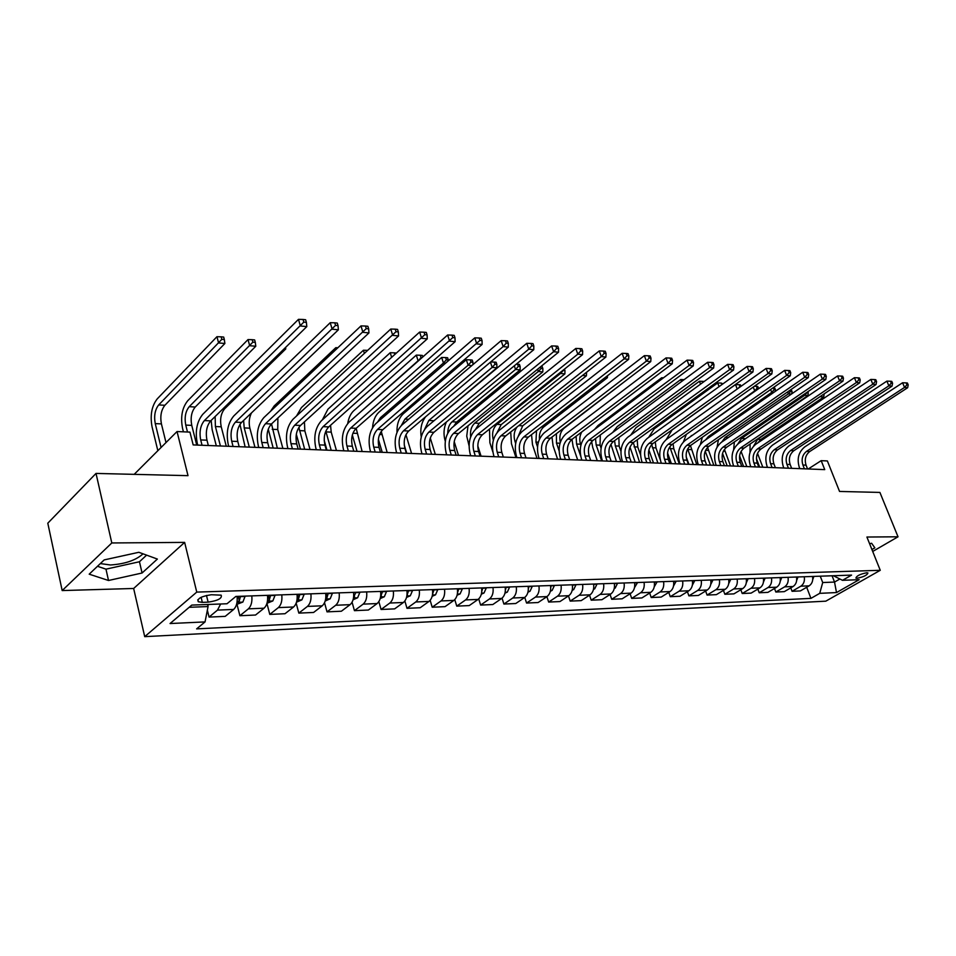 <?xml version="1.0" encoding="UTF-8"?>
<svg xmlns="http://www.w3.org/2000/svg" width="956" height="956" viewBox="0 0 956 956"><rect width="100%" height="100%" fill="white"/><g stroke="black" fill="none" stroke-linecap="round" stroke-linejoin="round"><path stroke-width="1.43" d="M866.733 572.764C860.209 574.078 856.612 575.847 855.907 578.057L857.114 578.249C863.603 576.934 867.212 575.165 867.917 572.955L866.733 572.764M143.03 553.835C135.907 560.288 125.033 564.004 110.406 564.984L100.332 563.574M144.714 636.648L825.805 601.169L880.261 570.302L196.757 592.099L144.714 636.648L133.649 588.478L184.639 542.387L111.804 542.96L62.176 590.569L133.649 588.478M62.176 590.569L47.8 523.195L96.018 473.423L188.009 475.658L177.039 431.538L134.175 474.355M872.697 551.457L898.031 536.794L879.902 492.424L839.547 491.444L827.37 460.947L821.18 460.661L808.238 468.978M111.804 542.96L96.018 473.423M177.039 431.538L189.945 432.124L193.172 444.922L824.741 469.623L821.18 460.661M202.337 602.364L208.133 602.149C217.98 600.655 222.33 598.325 221.159 595.158L211.372 594.74C201.429 596.233 197.056 598.564 198.251 601.742L202.337 602.364L201.107 597.297M189.18 607.299L208.061 606.558L205.05 621.914L196.625 628.881L810.939 598.372L806.697 587.271M205.05 621.914L170.06 623.539L191.786 605.088L227.014 603.75L235.857 596.436L851.569 575.106L842.487 580.316L859.181 579.683L836.5 592.565L819.734 593.341L810.939 598.372M184.639 542.387L196.757 592.099M898.031 536.794L866.913 537.033L880.261 570.302M842.487 580.316L833.405 575.739M832.078 575.787L834.528 582.073L839.762 579.061M207.548 604.491L208.061 606.558M820.248 576.193L822.71 582.539L834.528 582.073L836.5 592.565M220.645 603.989L217.49 610.107L209.065 617.086L207.356 610.143M812.552 576.456C813.209 580.674 812.074 583.805 809.146 585.849L800.375 590.928L792.07 591.298L790.767 587.868M796.515 577.018C797.173 581.284 796.037 584.439 793.098 586.506L784.314 591.645L775.818 592.015L774.491 588.478M780.12 577.579C780.777 581.893 779.642 585.096 776.702 587.175L767.883 592.373L759.207 592.756L757.845 589.099M763.366 578.165C764.011 582.527 762.876 585.765 759.924 587.868L751.105 593.114L742.215 593.509L740.828 589.733M746.218 578.762C746.875 583.172 745.728 586.434 742.776 588.561L733.933 593.867L724.851 594.274L723.429 590.378M728.675 579.36C729.332 583.829 728.185 587.139 725.222 589.29L716.367 594.644L707.07 595.062L705.624 591.023M710.726 579.981C711.384 584.498 710.224 587.844 707.273 590.019L698.394 595.445L688.894 595.863L687.4 591.692M692.359 580.627C693.004 585.192 691.857 588.573 688.894 590.772L680.003 596.257L670.275 596.687L668.758 592.361M673.55 581.272C674.195 585.897 673.036 589.326 670.072 591.549L661.182 597.094L651.215 597.524L649.662 593.055M654.274 581.941C654.932 586.625 653.773 590.091 650.797 592.338L641.906 597.942L631.689 598.396L630.1 593.748M634.569 582.742L634.569 582.622C635.19 587.366 634.031 590.868 631.056 593.15L622.153 598.815L611.697 599.281L610.071 594.465M614.314 583.327C614.959 588.119 613.8 591.68 610.824 593.975L601.922 599.711L591.202 600.177L589.541 595.182M593.58 584.044C594.226 588.908 593.067 592.493 590.091 594.823L581.188 600.631L570.194 601.109L568.485 595.923M572.321 584.785C572.967 589.697 571.796 593.341 568.82 595.696L559.929 601.563L548.66 602.065L546.904 596.663M550.513 585.538C551.158 590.521 549.987 594.202 547.011 596.592L538.12 602.531L526.565 603.045L524.772 597.416M528.142 586.315C528.776 591.358 527.604 595.098 524.641 597.512L515.75 603.523L503.896 604.049L502.055 598.169M505.174 587.104C505.808 592.23 504.637 596.006 501.673 598.456L492.806 604.539L480.629 605.076L478.729 598.91M481.585 587.928C482.218 593.114 481.047 596.938 478.096 599.424L469.241 605.578L456.741 606.128L454.781 599.627M457.374 588.765C457.996 594.023 456.825 597.906 453.873 600.416L445.042 606.642L432.196 607.215L430.164 600.332M432.482 589.625C433.104 594.955 431.933 598.886 428.993 601.432L420.186 607.741L406.993 608.327L404.866 601.013M406.898 590.509C407.519 595.923 406.348 599.902 403.42 602.483L394.649 608.876L381.074 609.474L378.851 601.647M380.596 591.417C381.205 596.903 380.046 600.954 377.118 603.559L368.383 610.036L354.437 610.657L352.083 602.232M353.541 592.361C354.138 597.918 352.979 602.029 350.075 604.67L341.376 611.231L327.024 611.864L324.538 602.746M325.697 593.329C326.283 598.97 325.136 603.128 322.244 605.805L313.592 612.461L298.822 613.107L296.181 603.152M297.029 594.321C297.615 600.045 296.468 604.264 293.588 606.988L284.996 613.728L269.783 614.397L266.939 603.427M267.501 595.337C268.074 601.157 266.927 605.435 264.071 608.195L255.539 615.031L239.884 615.724L237.04 604.467M237.076 596.401C237.638 602.292 236.502 606.642 233.67 609.438L225.21 616.369L209.065 617.086M251.798 595.887C252.36 601.742 251.225 606.056 248.381 608.841L239.884 615.724M281.781 594.847C282.367 600.619 281.219 604.873 278.351 607.61L269.783 614.397M310.891 593.843C311.477 599.52 310.33 603.714 307.438 606.415L298.822 613.107M339.165 592.863C339.75 598.456 338.603 602.591 335.699 605.256L327.024 611.864M366.626 591.907C367.224 597.428 366.064 601.503 363.149 604.132L354.437 610.657M393.322 590.987C393.92 596.425 392.761 600.44 389.833 603.033L381.074 609.474M419.266 590.079C419.887 595.457 418.716 599.412 415.776 601.969L406.993 608.327M444.516 589.207C445.138 594.501 443.966 598.408 441.015 600.942L432.196 607.215M469.073 588.358C469.707 593.58 468.536 597.44 465.584 599.926L456.741 606.128M492.985 587.534C493.619 592.684 492.448 596.484 489.484 598.946L480.629 605.076M516.276 586.721C516.909 591.812 515.738 595.564 512.775 598.002L503.896 604.049M538.945 585.932C539.59 590.951 538.419 594.668 535.456 597.07L526.565 603.045M561.053 585.168C561.686 590.127 560.527 593.784 557.551 596.162L548.66 602.065M582.598 584.427C583.232 589.314 582.073 592.935 579.097 595.277L570.194 601.109M603.595 583.698C604.24 588.526 603.081 592.099 600.105 594.417L591.202 600.177M624.089 582.993C624.734 587.761 623.575 591.286 620.599 593.58L611.697 599.281M644.069 582.3C644.726 587.008 643.567 590.497 640.592 592.756L631.689 598.396M663.583 581.618C664.241 586.279 663.082 589.721 660.106 591.955L651.215 597.524M682.632 580.961C683.277 585.562 682.13 588.968 679.154 591.178L670.275 596.687M701.226 580.316C701.883 584.857 700.724 588.227 697.76 590.414L688.894 595.863M719.39 579.683C720.047 584.176 718.9 587.51 715.936 589.673L707.07 595.062M737.148 579.073C737.805 583.507 736.658 586.805 733.694 588.944L724.851 594.274M754.499 578.476C755.144 582.861 754.009 586.112 751.058 588.227L742.215 593.509M771.456 577.878C772.113 582.216 770.966 585.442 768.027 587.534L759.207 592.756M788.031 577.305C788.688 581.595 787.553 584.785 784.613 586.853L775.818 592.015M804.259 576.743C804.916 580.985 803.781 584.14 800.841 586.183L792.07 591.298M819.734 593.341L822.71 582.539M108.518 580.495L142.074 573.003L157.37 559.069L138.835 552.293L104.192 559.905L89.195 574.174L108.518 580.495L105.973 569.155L139.457 561.746L146.615 555.137M871.932 549.533L874.848 547.848L871.621 543.259L869.613 543.761M97.476 566.287L105.973 569.155M139.457 561.746L142.074 573.003M208.336 445.52L206.974 440.19C205.444 432.184 206.675 425.755 210.679 420.891L306.804 326.617L300.363 325.96L298.487 319.352L202.791 414.283C196.828 421.608 194.988 431.264 197.271 443.273L197.737 445.102M202.063 445.269L200.7 439.939C199.171 431.897 200.413 425.444 204.393 420.568L303.817 322.112L306.398 322.387L305.645 319.746L303.064 319.471L303.817 322.112M303.064 319.471L298.487 319.352M306.804 326.617L306.398 322.387M207.727 605.172L209.364 604.419M165.997 442.568L161.421 423.902C160.011 416.219 161.17 410.016 164.874 405.284L224.875 343.491L218.589 342.929L216.94 336.703L157.214 398.903C151.681 406.025 149.961 415.346 152.064 426.866L157.848 450.706M161.074 447.492L155.254 423.604C153.844 415.896 154.992 409.67 158.696 404.926L221.828 339.32L224.337 339.559L223.68 337.062L221.159 336.835L221.828 339.32M221.159 336.835L216.94 336.703M224.875 343.491L224.337 339.559M239.167 446.727L237.793 441.481C236.24 433.582 237.482 427.248 241.51 422.456L338.376 329.82L332.138 329.187L330.238 322.686L233.79 415.956C227.779 423.161 225.927 432.686 228.245 444.516L228.711 446.321M233.073 446.488L231.711 441.23C230.157 433.307 231.4 426.95 235.415 422.146L335.544 325.41L338.042 325.673L337.277 323.068L334.779 322.805L335.544 325.41M334.779 322.805L330.238 322.686M338.376 329.82L338.042 325.673M269.09 447.898L267.704 442.724C266.127 434.944 267.369 428.706 271.432 423.998L368.944 332.939L362.91 332.318L360.986 325.912L263.88 417.581C257.809 424.679 255.957 434.06 258.299 445.711L258.777 447.492M263.175 447.671L261.789 442.485C260.223 434.681 261.466 428.419 265.517 423.687L366.256 328.601L368.669 328.852L367.893 326.295L365.479 326.032L366.256 328.601M365.479 326.032L360.986 325.912M368.944 332.939L368.669 328.852M298.153 449.033L296.742 443.931C295.153 436.271 296.396 430.116 300.495 425.48L398.556 335.95L392.713 335.353L390.777 329.043L293.086 419.17C286.979 426.149 285.115 435.386 287.481 446.882L287.959 448.639M292.405 448.806L291.006 443.692C289.417 436.008 290.66 429.841 294.747 425.181L396.011 331.696L398.341 331.935L397.565 329.414L395.234 329.163L396.011 331.696M395.234 329.163L390.777 329.043M398.556 335.95L398.341 331.935M236.55 604.479L242.872 602.053L245.166 596.114M196.721 445.066L191.762 425.384C190.328 417.796 191.487 411.678 195.227 407.029L255.778 346.251L249.683 345.702L248.01 339.571L187.723 400.743C182.142 407.746 180.409 416.935 182.536 428.3L183.421 431.825M237.064 602.089L239.215 601.049L240.53 596.281M237.59 596.377L237.255 598.659M238.474 596.341L239.215 601.049M187.496 432.016L185.763 425.085C184.329 417.485 185.488 411.355 189.228 406.682L252.862 342.152L255.312 342.379L254.643 339.93L252.205 339.703L252.862 342.152M252.205 339.703L248.01 339.571M255.778 346.251L255.312 342.379M266.975 603.308L272.842 600.93L275.137 595.074M211.168 420.401L212.148 429.686L216.307 445.831M267.489 600.93L269.317 599.926L270.644 595.23M267.788 595.325L267.644 596.675M268.576 595.301L269.317 599.926M220.418 445.998L215.399 426.519L215.136 416.517M226.261 446.225L221.23 426.806C219.772 419.337 220.944 413.303 224.72 408.726L285.76 348.928L284.195 348.797M285.76 348.928L285.605 347.41M296.515 602.172L301.929 599.842L304.247 594.07M239.956 424.392L245.13 446.954M297.029 599.77L298.547 598.85L299.873 594.214M297.794 594.285L298.547 598.85M249.289 447.121L244.21 427.918L243.613 420.449M254.965 447.348L249.875 428.192C248.62 422.695 249.157 417.617 251.464 412.944M326.366 450.133L324.944 445.114C323.343 437.549 324.598 431.491 328.709 426.926L427.26 338.866L421.596 338.293L419.648 332.067L321.443 420.7C315.313 427.583 313.437 436.689 315.827 448.017L316.317 449.738M320.786 449.918L319.376 444.875C317.762 437.298 319.017 431.216 323.128 426.639L424.834 334.684L427.105 334.923L426.328 332.437L424.058 332.198L424.834 334.684M424.058 332.198L419.648 332.067M427.26 338.866L427.105 334.923M325.195 601.025L330.19 598.779L332.509 593.09M268.266 429.172L273.165 448.053M325.709 598.635L326.94 597.799L328.267 593.234M326.163 593.306L326.94 597.799M277.36 448.221L271.528 423.902M282.88 448.436L277.73 429.543L277.897 417.951M336.273 349.239L335.819 347.673L274.181 405.953L270.524 411.307M337.862 347.745L335.819 347.673M353.792 451.208L352.358 446.249C350.733 438.804 351.999 432.817 356.134 428.324L455.104 341.698L449.595 341.137L447.635 335.006L349.012 422.194C342.846 428.969 340.957 437.944 343.383 449.117L343.873 450.826M348.366 450.993L346.944 446.022C345.319 438.553 346.574 432.554 350.709 428.049L452.797 337.588L454.996 337.815L454.208 335.365L452.009 335.138L452.797 337.588M452.009 335.138L447.635 335.006M455.104 341.698L454.996 337.815M380.452 452.248L379.006 447.36C377.369 440.011 378.636 434.12 382.782 429.686L482.111 344.447L476.769 343.897L474.797 337.862L375.804 423.639C369.602 430.32 367.725 439.163 370.163 450.192L370.653 451.865M375.182 452.045L373.736 447.145C372.111 439.772 373.366 433.857 377.512 429.411L479.924 340.408L482.051 340.623L481.262 338.209L479.135 337.994L479.924 340.408M479.135 337.994L474.797 337.862M482.111 344.447L482.051 340.623M406.372 453.264L404.926 448.448C403.277 441.194 404.543 435.374 408.714 431.013L508.317 347.112L503.143 346.586L501.159 340.623L401.867 425.05C395.641 431.634 393.752 440.358 396.214 451.232L396.704 452.893M401.245 453.06L399.799 448.233C398.15 440.955 399.417 435.135 403.575 430.75L503.143 346.586L506.25 343.144L508.317 343.359L507.528 340.969L505.449 340.754L506.25 343.144M505.449 340.754L501.159 340.623M508.317 347.112L508.317 343.359M431.598 454.255L430.14 449.499C428.479 442.341 429.746 436.605 433.928 432.303L533.771 349.705L528.74 349.191L526.756 343.312L427.213 426.424C420.963 432.913 419.075 441.517 421.548 452.248L422.05 453.873M426.615 454.052L425.157 449.284C423.496 442.114 424.763 436.366 428.933 432.04L528.74 349.191L531.811 345.797L533.818 346L533.018 343.658L531.01 343.443L531.811 345.797M531.01 343.443L526.756 343.312M533.771 349.705L533.818 346M456.155 455.211L454.686 450.515C453.013 443.453 454.279 437.8 458.474 433.558L558.507 352.214L553.62 351.712L551.624 345.929L451.877 427.762C445.615 434.155 443.727 442.64 446.213 453.228L446.715 454.841M451.292 455.02L449.822 450.312C448.161 443.237 449.428 437.561 453.61 433.307L553.62 351.712L556.631 348.378L558.591 348.582L557.79 346.263L555.842 346.06L556.631 348.378M555.842 346.06L551.624 345.929M558.507 352.214L558.591 348.582M353.087 599.782L357.64 597.751L359.982 592.134M296.324 434.263L300.435 449.117M353.577 597.5L355.847 592.278M353.744 592.35L353.624 592.971M304.653 449.284L298.881 427.392M310.019 449.499L304.833 430.857L304.426 421.883M364.367 353.397L363.423 350.231L301.427 407.591L296.539 415.968M367.463 350.362L363.423 350.231M380.201 598.587L384.324 596.747L386.666 591.214M324.215 440.429L326.964 450.156M380.655 596.365L382.663 591.346M331.218 450.324L325.805 431.192M336.44 450.527L331.206 432.136L330.549 425.277M396.382 353.075L394.254 352.836L394.768 354.521M391.649 357.341L390.239 352.704L327.944 409.192L322.363 419.875M394.254 352.836L390.239 352.704M406.539 597.428L410.279 595.767L412.634 590.318M406.981 595.23L408.726 590.45M357.066 451.34L352.334 435.016M362.145 451.531L356.158 428.3M353.863 417.903L418.071 360.759L416.314 355.106L353.744 410.745C350.661 413.625 348.653 417.88 347.721 423.508M418.465 360.794L420.999 357.508L422.074 357.604M422.815 356.947L422.349 355.441L420.293 355.25L420.999 357.508M420.293 355.25L416.314 355.106M432.172 596.305L435.53 594.823L437.884 589.434M432.59 594.07L434.084 589.565M382.233 452.319L378.385 439.318M387.18 452.511L381.241 431.383M377.465 422.205L380.476 417.664L443.441 363.029L441.672 357.448L378.875 412.251C375.158 415.752 373.043 420.903 372.529 427.714M445.544 363.208L443.441 363.029L446.333 359.815L448.328 359.994L447.623 357.771L445.627 357.592L446.333 359.815M445.627 357.592L441.672 357.448M448.352 360.782L448.328 359.994M457.088 595.23L460.099 593.903L462.453 588.585M457.518 592.828L458.76 588.717M406.742 453.275L404.257 445.018M411.57 453.467L405.942 434.717M401.281 425.587L404.962 419.075L468.117 365.228L466.349 359.731L403.348 413.733C398.891 418.023 396.776 424.225 396.979 432.351M471.834 365.562L468.117 365.228L470.973 362.061L472.921 362.24L472.204 360.042L470.268 359.862L470.973 362.061M470.268 359.862L466.349 359.731M472.957 364.606L472.921 362.24M480.055 456.143L478.574 451.507C476.901 444.54 478.167 438.959 482.374 434.777L582.539 354.664L577.783 354.174L575.787 348.462L475.897 429.065C469.611 435.362 467.723 443.739 470.233 454.196L470.734 455.785M475.323 455.964L473.853 451.316C472.18 444.325 473.435 438.732 477.642 434.538L577.783 354.174L580.77 350.876L582.67 351.079L581.869 348.797L579.969 348.593L580.77 350.876M579.969 348.593L575.787 348.462M582.539 354.664L582.67 351.079M481.346 594.178L484.011 593.007L486.377 587.761M481.764 591.561L482.78 587.88M435.327 454.399L430.296 438.051M424.667 429.208L428.826 420.449L492.149 367.379L490.44 362.169M431.873 422.528L496.869 367.797L492.149 367.379L494.969 364.26L496.857 364.427L496.14 362.264L494.252 362.085L494.969 364.26M425.575 416.804C421.465 422.289 420.019 429.017 421.238 437M494.252 362.085L490.691 361.954M496.869 367.797L496.857 364.427M503.334 457.052L501.852 452.487C500.167 445.604 501.434 440.095 505.64 435.972L605.901 357.042L601.288 356.564L599.281 350.924L499.283 430.331C492.997 436.545 491.097 444.803 493.619 455.128L494.121 456.693M498.721 456.872L497.24 452.296C495.567 445.388 496.821 439.868 501.04 435.733L601.288 356.564L604.228 353.314L606.068 353.505L605.268 351.258L603.415 351.055L604.228 353.314M603.415 351.055L599.281 350.924M605.901 357.042L606.068 353.505M504.959 593.15L507.313 592.123L509.668 586.948M446.392 421.99C443.739 427.989 443.309 434.191 445.102 440.608L445.305 441.254M505.377 590.282L506.166 587.068M458.486 455.307L454.22 441.648M447.767 433.08C447.826 428.109 449.26 424.345 452.08 421.775L515.535 369.47L514.316 365.801M453.646 426.304L456.657 422.038L520.136 369.876L515.535 369.47L518.319 366.387L520.16 366.554L519.443 364.415L517.602 364.248L518.319 366.387M517.602 364.248L516.252 364.2M520.136 369.876L520.16 366.554M526.015 457.948L524.521 453.431C522.836 446.631 524.103 441.194 528.31 437.131L628.63 359.348L624.137 358.894L622.129 353.326L522.072 431.562C515.774 437.693 513.886 445.855 516.407 456.036L516.909 457.589M521.522 457.769L520.04 453.24C518.355 446.428 519.61 440.979 523.828 436.892L624.137 358.894L627.04 355.68L628.833 355.871L628.032 353.648L626.228 353.457L627.04 355.68M626.228 353.457L622.129 353.326M628.63 359.348L628.833 355.871M527.963 592.17L530.006 591.274L532.373 586.159M468.022 425.79L466.731 436.115L469.049 445.723M528.357 589.015L528.955 586.279M481.071 456.191L477.785 445.878M470.675 436.832C469.97 430.917 471.32 426.34 474.75 423.078L538.324 371.502L537.559 369.243M475.574 429.328L479.219 423.341L542.805 371.908L538.324 371.502L541.072 368.466L542.865 368.634L542.136 366.507L541.048 366.411M540.51 366.841L541.072 368.466M542.805 371.908L542.865 368.634M548.123 458.808L546.629 454.351C544.932 447.635 546.199 442.27 550.417 438.254L650.749 361.595L646.375 361.153L644.368 355.656L544.275 432.769C537.965 438.816 536.077 446.87 538.61 456.92L539.124 458.462M543.737 458.641L542.255 454.16C540.558 447.444 541.825 442.066 546.043 438.027L646.375 361.153L649.232 357.986L650.988 358.165L650.176 355.979L648.431 355.787L649.232 357.986M648.431 355.787L644.368 355.656M650.749 361.595L650.988 358.165M550.369 591.202L552.114 590.45L554.48 585.395M489.52 429.065L489.878 442.712L492.818 451.841M550.728 587.749L551.158 585.514M493.356 440.19L493.296 439.999C491.719 433.51 492.902 428.288 496.869 424.356L560.515 373.485L560.192 372.529M497.132 432.482L501.219 424.607L564.888 373.88L560.515 373.485L563.227 370.486L564.984 370.641L564.458 369.124M564.888 373.88L564.984 370.641M569.668 459.657L568.175 455.247C566.478 448.615 567.733 443.321 571.951 439.354L672.271 363.782L668.017 363.352L666.009 357.926L565.916 433.94C559.607 439.903 557.73 447.85 560.264 457.793L560.778 459.298M565.402 459.489L563.909 455.068C562.212 448.424 563.466 443.118 567.685 439.139L668.017 363.352L670.837 360.233L672.546 360.412L671.733 358.237L670.037 358.058L670.837 360.233M670.037 358.058L666.009 357.926M672.271 363.782L672.546 360.412M572.202 590.282L573.684 589.637L576.038 584.654M510.707 431.981L511.448 443.715L515.965 457.554M572.525 586.494L572.799 584.761M515.643 443.417L514.878 441.051C513.432 435.757 514.149 431.072 517.029 426.997M518.379 435.888L522.693 425.838L586.41 375.804L582.503 375.457M586.41 375.804L586.542 372.613M590.689 460.469L589.183 456.12C587.486 449.571 588.741 444.349 592.959 440.429L693.231 365.921L689.085 365.503L687.077 360.137L587.032 435.076C580.722 440.967 578.834 448.818 581.379 458.629L581.893 460.135M586.518 460.314L585.024 455.952C583.327 449.392 584.582 444.146 588.8 440.214L689.085 365.503L691.869 362.42L693.53 362.587L692.73 360.448L691.068 360.281L691.869 362.42M691.068 360.281L687.077 360.137M693.231 365.921L693.53 362.587M593.485 589.374L594.704 588.848L597.07 583.925M531.536 434.633L532.504 444.707L537.033 458.378M593.748 585.227L593.903 584.032M537.523 446.858L535.934 442.066L536.507 430.774M539.423 439.27C539.041 433.952 540.451 429.877 543.641 427.045L607.407 377.68L605.244 377.489M607.407 377.68L607.502 375.732M611.183 461.27L609.689 456.98C607.98 450.503 609.235 445.341 613.465 441.481L713.642 368L709.603 367.582L707.595 362.3L607.622 436.199C601.312 442.007 599.436 449.762 601.981 459.454L602.495 460.935M607.132 461.115L605.626 456.801C603.917 450.324 605.184 445.149 609.402 441.278L709.603 367.582L712.363 364.547L713.977 364.714L713.176 362.599L711.551 362.432L712.363 364.547M711.551 362.432L707.595 362.3M713.642 368L713.977 364.714M631.199 462.059L629.693 457.805C627.984 451.423 629.239 446.321 633.458 442.509L733.539 370.02L729.607 369.625L727.6 364.391L627.722 437.286C621.412 443.022 619.536 450.682 622.093 460.266L622.607 461.724M627.232 461.903L625.738 457.649C624.017 451.244 625.272 446.129 629.502 442.305L729.607 369.625L732.32 366.614L733.897 366.781L733.097 364.69L731.519 364.535L732.32 366.614M731.519 364.535L727.6 364.391M733.539 370.02L733.897 366.781M650.725 462.824L649.22 458.617C647.511 452.308 648.765 447.265 652.984 443.5L752.934 371.992L749.098 371.597L747.09 366.447L647.332 438.338C641.034 444.014 639.158 451.579 641.715 461.043L642.229 462.489M646.853 462.668L645.36 458.462C643.639 452.128 644.894 447.073 649.112 443.309L749.098 371.597L751.775 368.634L753.316 368.801L752.503 366.734L750.974 366.578L751.775 368.634M750.974 366.578L747.09 366.447M752.934 371.992L753.316 368.801M669.798 463.564L668.292 459.418C666.583 453.18 667.826 448.197 672.044 444.48L771.839 373.916L768.098 373.533L766.091 368.442L666.487 439.378C660.19 444.982 658.314 452.451 660.871 461.808L661.385 463.242M666.021 463.421L664.516 459.262C662.795 453.001 664.05 448.005 668.268 444.277L768.098 373.533L770.751 370.605L772.245 370.761L771.444 368.729L769.938 368.574L770.751 370.605M769.938 368.574L766.091 368.442M771.839 373.916L772.245 370.761M688.416 464.293L686.922 460.195C685.201 454.028 686.444 449.105 690.662 445.424L790.277 375.792L786.621 375.421L784.625 370.378L685.189 440.393C678.891 445.914 677.027 453.311 679.597 462.561L680.11 463.971M684.735 464.15L683.229 460.039C681.509 453.861 682.763 448.926 686.97 445.233L786.621 375.421L789.25 372.529L790.708 372.685L789.907 370.665L788.449 370.51L789.25 372.529M788.449 370.51L784.625 370.378M790.277 375.792L790.708 372.685M706.615 465.01L705.11 460.947C703.401 454.853 704.644 449.989 708.838 446.356L808.274 377.62L804.701 377.262L802.705 372.278L703.461 441.385C697.175 446.846 695.311 454.148 697.88 463.29L698.394 464.688M703.007 464.867L701.513 460.804C699.792 454.686 701.035 449.81 705.241 446.177L804.701 377.262L807.294 374.405L808.716 374.549L807.916 372.565L806.494 372.41L807.294 374.405M806.494 372.41L802.705 372.278M808.274 377.62L808.716 374.549M724.397 465.703L722.891 461.688C721.183 455.665 722.413 450.85 726.62 447.265L825.829 379.413L822.351 379.054L820.356 374.131L721.314 442.353C715.04 447.743 713.176 454.96 715.745 464.007L716.259 465.381M720.872 465.56L719.366 461.545C717.657 455.498 718.9 450.682 723.095 447.085L822.351 379.054L824.909 376.234L826.295 376.377L825.494 374.417L824.108 374.262L824.909 376.234M824.108 374.262L820.356 374.131M825.829 379.413L826.295 376.377M741.772 466.385L740.279 462.417C738.558 456.454 739.801 451.698 743.983 448.149L842.965 381.145L839.571 380.811L837.576 375.947L738.761 443.297C732.499 448.627 730.647 455.761 733.204 464.7L733.718 466.074M738.331 466.253L736.825 462.274C735.116 456.299 736.347 451.531 740.542 447.982L839.571 380.811L842.105 378.014L843.455 378.158L842.666 376.222L841.304 376.078L842.105 378.014M841.304 376.078L837.576 375.947M842.965 381.145L843.455 378.158M758.765 467.042L757.272 463.122C755.551 457.231 756.793 452.523 760.964 449.021L859.707 382.854L856.385 382.52L854.401 377.704L755.826 444.217C749.576 449.487 747.723 456.538 750.293 465.393L750.795 466.731M755.407 466.91L753.902 462.979C752.181 457.076 753.424 452.355 757.606 448.854L856.385 382.52L858.894 379.759L860.221 379.902L859.42 377.979L858.094 377.835L858.894 379.759M858.094 377.835L854.401 377.704M859.707 382.854L860.221 379.902M775.388 467.699L773.894 463.815C772.173 457.984 773.404 453.335 777.575 449.87L876.055 384.515L872.816 384.192L870.832 379.436L772.508 445.126C766.27 450.324 764.43 457.303 766.987 466.05L767.501 467.388M772.09 467.568L770.596 463.684C768.887 457.828 770.118 453.168 774.288 449.702L872.816 384.192L875.29 381.468L876.58 381.599L875.792 379.699L874.489 379.568L875.29 381.468M874.489 379.568L870.832 379.436M876.055 384.515L876.58 381.599M791.652 468.332L790.146 464.497C788.437 458.725 789.668 454.124 793.827 450.706L892.032 386.14L888.865 385.818L886.881 381.121L788.831 445.998C782.606 451.148 780.765 458.055 783.322 466.707L783.836 468.034M788.425 468.213L786.931 464.365C785.211 458.581 786.441 453.969 790.6 450.539L888.865 385.818L891.303 383.129L892.569 383.26L891.781 381.384L890.514 381.253L891.303 383.129M890.514 381.253L886.881 381.121M892.032 386.14L892.569 383.26M807.557 468.954L806.051 465.154C804.343 459.442 805.573 454.901 809.72 451.519L907.638 387.73L904.543 387.419L902.572 382.77L804.797 446.87C798.583 451.961 796.754 458.784 799.312 467.353L799.825 468.655M804.402 468.834L802.909 465.022C801.188 459.298 802.419 454.745 806.565 451.351L904.543 387.419L906.957 384.754L908.2 384.886L907.411 383.021L906.168 382.89L906.957 384.754M906.168 382.89L902.572 382.77M907.638 387.73L908.2 384.886M614.242 588.49L615.21 588.083L617.576 583.208M551.971 437.071L553.058 445.663L557.599 459.179M614.421 583.985L614.493 583.315M559.069 450.718L556.488 443.07L556.392 433.689M560.288 442.413C559.081 436.414 560.359 431.682 564.1 428.216L627.363 379.46M634.485 587.641L637.58 582.515M571.999 439.33L573.134 446.607L577.687 459.967M580.698 456.132L576.564 444.038L576.098 436.235M580.878 445.257L580.519 444.229C579.216 439.88 579.635 435.793 581.774 431.969M642.121 376.067L577.233 425.348M654.251 586.817L657.119 581.846M591.633 441.66L592.744 447.528L597.297 460.732M601.683 460.9L596.174 444.994L595.504 438.541M601.073 448.173L600.045 445.185L600.32 434.968M662.066 378.875L661.66 377.763L598.062 425.468L594.513 429.471M663.452 377.835L661.66 377.763M673.538 586.004L676.179 581.188M610.932 444.289L616.465 461.485M620.85 461.652L615.329 445.926L614.577 440.656M620.934 451.268L619.118 446.105L618.879 437.501M681.532 381.564L680.78 379.532L617.206 426.615L612.665 432.471M684.114 379.651L680.78 379.532M692.359 585.215L694.809 580.543M630.004 447.121L635.202 462.214M639.576 462.381L633.302 442.628M640.52 454.781L637.748 447.014L637.222 439.772M704.166 381.492L703.03 381.384L703.305 382.125M700.533 384.145L699.445 381.253L635.931 427.75L630.745 435.076M703.03 381.384L699.445 381.253M710.762 584.427L712.997 579.91M648.873 450.001L653.51 462.931M657.895 463.098L651.669 444.66M660.285 459.848L655.971 447.898L655.29 441.851M722.927 383.858L721.23 383.069L721.84 384.647M719.091 386.618L717.681 382.938L654.227 428.85L648.61 437.418M721.23 383.069L717.681 382.938M728.735 583.614L730.766 579.288M667.563 453.001L671.411 463.636M675.796 463.803L669.774 446.81M679.322 463.935L673.801 448.758L673.036 443.775M740.996 386.308L740.422 384.85L739.024 384.718L740.494 386.666M737.207 389.008L735.499 384.587L672.116 429.925L666.213 439.581M739.024 384.718L735.499 384.587M739.753 386.594L738.211 388.291M746.301 582.813L748.142 578.691M686.157 456.753L688.929 464.317M693.303 464.485L687.627 448.997M696.757 464.628L690.459 445.568M689.312 437.49L754.714 390.849L753.244 387.06M755.467 390.908L754.714 390.849L757.128 388.184L758.502 388.315L757.773 386.451L756.399 386.32L757.128 388.184M686.36 434.359L683.456 441.863M756.399 386.32L754.392 386.248M763.474 582.013L765.123 578.105M710.428 465.154L705.229 451.16M713.809 465.285L707.583 447.42M705.504 439.963L708.42 436.498L771.731 392.366L770.62 389.534M773.619 392.534L771.731 392.366L774.121 389.737L775.459 389.857L774.742 388.017L773.392 387.897L774.121 389.737M702.349 437.25L700.39 444.361M775.256 391.386L775.459 389.857M780.263 581.212L781.733 577.532M727.193 465.811L722.545 453.431M730.504 465.942L724.445 449.392M721.732 442.054L725.162 437.466L788.377 393.848L787.601 391.912M791.341 394.123L788.377 393.848L790.732 391.255L792.046 391.374L791.042 389.522M790.265 390.072L790.732 391.255M718.422 439.736L717.096 447.038M791.699 393.872L792.046 391.374M796.671 580.423L797.985 576.958M743.589 466.456L739.586 455.881M746.827 466.576L741.079 451.387M737.769 444.05L741.569 438.41L804.641 395.306L804.199 394.195M742.788 440.549L807.856 395.593L804.641 395.306L806.983 392.737L808.262 392.856L807.808 391.733M734.363 441.971L733.622 449.774M807.856 395.593L808.262 392.856M812.731 579.635L813.879 576.408M759.65 467.078L756.447 458.713M762.816 467.209L757.51 453.347M753.543 446.201L757.618 439.33L820.427 396.405M757.905 442.819L760.785 439.509L823.702 397.015L820.559 396.728L821.539 395.653M750.102 444.014L749.994 452.475M823.702 397.015L824.132 394.302M233.67 609.438L217.49 610.107M264.071 608.195L248.381 608.841M293.588 606.988L278.351 607.61M322.244 605.805L307.438 606.415M350.075 604.67L335.699 605.256M377.118 603.559L363.149 604.132M403.42 602.483L389.833 603.033M428.993 601.432L415.776 601.969M453.873 600.416L441.015 600.942M478.096 599.424L465.584 599.926M501.673 598.456L489.484 598.946M524.641 597.512L512.775 598.002M547.011 596.592L535.456 597.07M568.82 595.696L557.551 596.162M590.091 594.823L579.097 595.277M610.824 593.975L600.105 594.417M631.056 593.15L620.599 593.58M650.797 592.338L640.592 592.756M670.072 591.549L660.106 591.955M688.894 590.772L679.154 591.178M707.273 590.019L697.76 590.414M725.222 589.29L715.936 589.673M742.776 588.561L733.694 588.944M759.924 587.868L751.058 588.227M776.702 587.175L768.027 587.534M793.098 586.506L784.613 586.853M809.146 585.849L800.841 586.183M206.472 595.433L208.133 602.149M200.7 439.939L206.974 440.19M204.393 420.568L210.679 420.891M155.254 423.604L161.421 423.902M158.696 404.926L164.874 405.284M231.711 441.23L237.793 441.481M235.415 422.146L241.51 422.456M261.789 442.485L267.704 442.724M265.517 423.687L271.432 423.998M291.006 443.692L296.742 443.931M294.747 425.181L300.495 425.48M237.028 602.328L242.74 602.113M240.494 596.628L245.13 596.46M185.763 425.085L191.762 425.384M189.228 406.682L195.227 407.029M267.453 601.193L272.711 600.989M270.62 595.576L275.113 595.421M215.399 426.519L221.23 426.806M223.178 408.63L224.72 408.726M296.981 600.081L301.809 599.902M299.849 594.56L304.223 594.405M244.21 427.918L249.875 428.192M319.376 444.875L324.944 445.114M323.128 426.639L328.709 426.926M325.661 599.006L330.059 598.838M328.243 593.568L332.485 593.425M272.221 429.28L277.73 429.543M346.944 446.022L352.358 446.249M350.709 428.049L356.134 428.324M373.736 447.145L379.006 447.36M377.512 429.411L382.782 429.686M399.799 448.233L404.926 448.448M403.575 430.75L408.714 431.013M425.157 449.284L430.14 449.499M428.933 432.04L433.928 432.303M449.822 450.312L454.686 450.515M453.61 433.307L458.474 433.558M353.505 597.954L357.52 597.799M355.823 592.612L359.946 592.469M299.467 430.606L304.833 430.857M353.708 593.879L354.521 596.783M380.572 596.938L384.204 596.807M382.639 591.68L386.642 591.537M325.984 431.885L331.206 432.136M380.799 593.987L381.325 595.791M406.874 595.947L410.16 595.827M408.702 590.772L412.598 590.641M352.931 433.199L356.875 433.391M407.101 593.831L407.387 594.823M432.459 594.99L435.41 594.883M434.06 589.888L437.86 589.756M379.58 434.49L381.874 434.598M380.476 417.664L382.567 417.784M457.35 594.058L459.979 593.951M458.737 589.027L462.429 588.896M405.487 435.745L406.228 435.781M404.962 419.075L408.642 419.29M473.853 451.316L478.574 451.507M477.642 434.538L482.374 434.777M481.573 593.138L483.891 593.055M482.756 588.191L486.353 588.071M428.826 420.449L433.522 420.712M497.24 452.296L501.852 452.487M501.04 435.733L505.64 435.972M505.162 592.254L507.194 592.182M506.142 587.378L509.644 587.259M452.08 421.775L456.657 422.038M520.04 453.24L524.521 453.431M523.828 436.892L528.31 437.131M528.13 591.394L529.887 591.334M528.931 586.59L532.337 586.47M474.75 423.078L479.219 423.341M542.255 454.16L546.629 454.351M546.043 438.027L550.417 438.254M550.501 590.557L552.006 590.497M551.134 585.813L554.456 585.693M496.869 424.356L501.219 424.607M563.909 455.068L568.175 455.247M567.685 439.139L571.951 439.354M572.309 589.733L573.564 589.685M572.775 585.06L576.014 584.941M514.878 441.051L516.18 441.11M518.797 425.611L522.693 425.838M585.024 455.952L589.183 456.12M588.8 440.214L592.959 440.429M593.58 588.932L594.584 588.896M593.879 584.319L597.046 584.212M535.934 442.066L538.383 442.186M541.49 426.914L543.641 427.045M605.626 456.801L609.689 456.98M609.402 441.278L613.465 441.481M625.738 457.649L629.693 457.805M629.502 442.305L633.458 442.509M645.36 458.462L649.22 458.617M649.112 443.309L652.984 443.5M664.516 459.262L668.292 459.418M668.268 444.277L672.044 444.48M683.229 460.039L686.922 460.195M686.97 445.233L690.662 445.424M701.513 460.804L705.11 460.947M705.241 446.177L708.838 446.356M719.366 461.545L722.891 461.688M723.095 447.085L726.62 447.265M736.825 462.274L740.279 462.417M740.542 447.982L743.983 448.149M753.902 462.979L757.272 463.122M757.606 448.854L760.964 449.021M770.596 463.684L773.894 463.815M774.288 449.702L777.575 449.87M786.931 464.365L790.146 464.497M790.6 450.539L793.827 450.706M802.909 465.022L806.051 465.154M806.565 451.351L809.72 451.519M614.314 588.155L615.102 588.131M614.469 583.602L617.552 583.495M556.488 443.07L560.025 443.237M634.593 582.909L637.556 582.802M576.564 444.038L580.519 444.229M654.334 582.216L657.083 582.12M596.174 444.994L600.045 445.185M673.598 581.547L676.155 581.463M615.329 445.926L619.118 446.105M692.407 580.89L694.773 580.806M634.055 446.834L637.748 447.014M710.774 580.256L712.973 580.173M652.362 447.719L655.971 447.898M728.723 579.635L730.743 579.563M670.264 448.591L673.801 448.758M746.266 579.013L748.118 578.954M687.77 449.44L691.224 449.607M691.296 435.518L692.048 435.566M763.414 578.416L765.099 578.368M705.6 450.3L708.288 450.431M708.42 436.498L710.308 436.617M780.168 577.842L781.709 577.783M723.381 451.16L724.971 451.244M725.162 437.466L728.149 437.633M796.563 577.269L797.961 577.221M741.569 438.41L744.796 438.589M812.6 576.707L813.855 576.671M757.618 439.33L760.785 439.509M197.773 599.782L198.251 601.742"/></g></svg>
